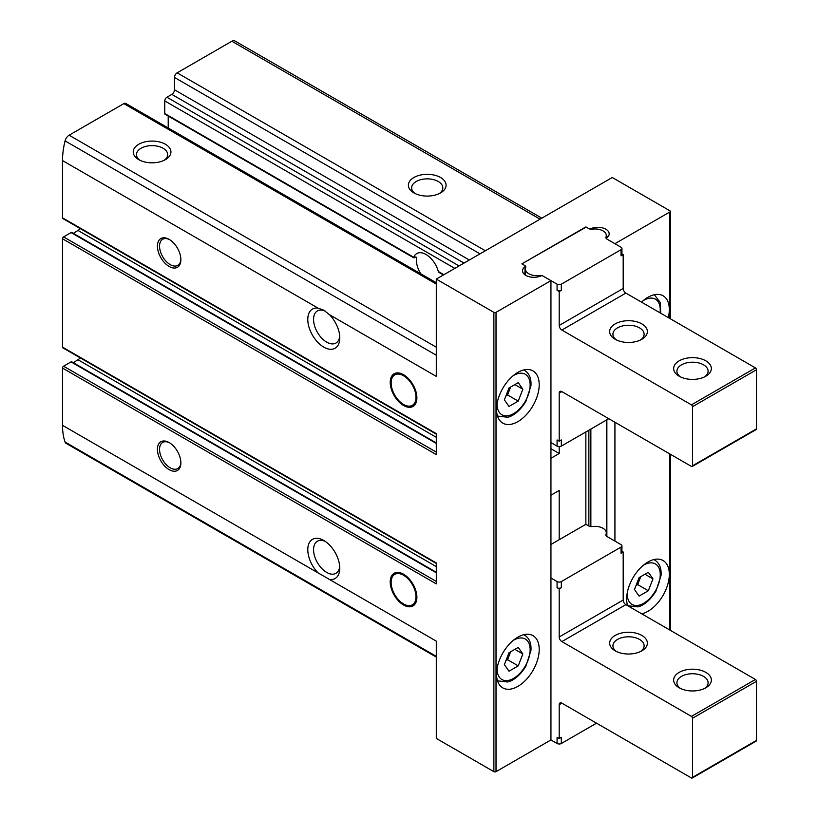 <?xml version="1.0" encoding="UTF-8"?>
<svg xmlns="http://www.w3.org/2000/svg" width="819" height="819" viewBox="0 0 819 819"><rect width="100%" height="100%" fill="white"/><g stroke="black" fill="none" stroke-linecap="round" stroke-linejoin="round"><path stroke-width="1.23" d="M414.506 604.698A18.847 10.882 60 0 1 414.383 604.719L410.524 605.507A17.578 10.145 60 0 1 394.768 594.676A17.578 10.145 60 0 1 393.263 575.614A17.578 10.145 60 0 1 403.552 575.245A17.578 10.145 60 0 1 415.438 592.26A17.578 10.145 60 0 1 410.524 605.507M393.263 575.614L395.874 572.655A18.847 10.882 60 0 1 395.956 572.563M403.552 574.211A18.847 10.882 60 0 1 415.868 590.816A18.847 10.882 60 0 1 412.981 605.927A18.847 10.882 60 0 1 394.134 595.044A18.847 10.882 60 0 1 394.134 573.269A18.847 10.882 60 0 1 403.552 574.211M414.506 405.2A18.847 10.882 60 0 1 414.383 405.231L410.524 406.019A17.578 10.145 60 0 1 394.768 395.178A17.578 10.145 60 0 1 393.263 376.126A17.578 10.145 60 0 1 403.552 375.757A17.578 10.145 60 0 1 415.438 392.762A17.578 10.145 60 0 1 410.524 406.019M393.263 376.126L395.874 373.167A18.847 10.882 60 0 1 395.956 373.075M403.552 374.713A18.847 10.882 60 0 1 415.868 391.328A18.847 10.882 60 0 1 412.981 406.439A18.847 10.882 60 0 1 394.134 395.546A18.847 10.882 60 0 1 394.134 373.781A18.847 10.882 60 0 1 403.552 374.713M436.292 581.408L63.575 366.216A1.505 0.87 120 0 0 62.51 368.069L62.51 425.327A70.127 40.489 120 0 0 65.07 442.035A6.03 3.481 120 0 0 66.104 443.355L436.292 657.084M63.575 366.216L71.038 361.906A1.505 0.87 120 0 1 71.796 361.834L436.292 572.276M73.3 362.715L77.979 359.736A13.575 7.832 120 0 0 80.303 357.923M436.292 452.108L63.575 236.916A1.505 0.87 120 0 0 62.51 238.769L62.51 347.133A1.505 0.87 120 0 0 62.817 347.819L436.292 563.452M63.575 236.916L71.089 232.576A1.505 0.87 120 0 1 71.847 232.504L436.292 442.915M73.352 233.374L77.979 230.436A13.575 7.832 120 0 0 80.303 228.624M436.292 282.75L125.716 103.429A3.767 2.181 120 0 0 123.823 103.624L69.124 135.207A6.03 3.481 120 0 0 65.07 140.899A70.127 40.489 120 0 0 62.51 160.575L62.51 217.834A1.505 0.87 120 0 0 62.817 218.519L436.292 434.152M168.212 127.969L168.212 116.063M420.669 273.72A18.54 10.708 -120 0 1 416.605 257.412L415.786 256.941L416.605 257.412L415.786 256.941L414.455 257.709L164.752 113.544A1.505 0.87 120 0 0 165.059 114.24L413.79 257.842M164.752 113.544L164.752 100.921A3.02 1.74 120 0 1 166.881 97.236L171.816 94.38A3.767 2.181 120 0 0 174.478 89.762L174.478 77.447A3.767 2.181 120 0 1 177.15 72.83L231.859 41.247A6.03 3.481 120 0 1 234.869 40.95L541.82 218.171M169.154 442.567L169.154 442.567A16.595 9.582 60 0 1 180.876 462.889A16.595 9.582 60 0 1 169.154 469.656A16.595 9.582 60 0 1 157.422 449.344A16.595 9.582 60 0 1 169.154 442.567M169.154 239.383L169.154 239.383A16.595 9.582 60 0 1 180.876 259.705A16.595 9.582 60 0 1 169.154 266.472A16.595 9.582 60 0 1 157.422 246.161A16.595 9.582 60 0 1 169.154 239.383L169.154 239.383M318.038 572.86A22.625 13.063 60 0 1 308.057 546.488A22.625 13.063 60 0 1 323.781 540.468A22.625 13.063 60 0 1 339.783 568.171A22.625 13.063 60 0 1 329.525 579.494L62.51 425.327M329.525 579.494L436.292 641.134L436.292 738.421L493.877 771.662A1.505 0.87 0 0 0 496.017 771.662L550.941 739.956L550.941 280.63L542.874 275.983A1.505 0.87 0 0 0 540.878 275.911A11.312 6.532 0 0 1 528.941 276.658A11.312 6.532 0 0 1 522.563 270.782A11.312 6.532 0 0 1 524.989 266.738A1.505 0.87 0 0 0 525.317 266.195A1.505 0.87 0 0 0 524.877 265.581L521.877 263.851L585.861 227.272M585.861 226.914L588.861 228.644A1.505 0.87 0 0 0 590.857 228.706A11.312 6.532 0 0 1 602.794 227.969A11.312 6.532 0 0 1 609.172 233.835A11.312 6.532 0 0 1 606.746 237.879A1.505 0.87 0 0 0 606.418 238.421A1.505 0.87 0 0 0 606.859 239.035L614.926 243.693L669.85 211.978A1.505 0.87 0 0 0 670.29 211.363A1.505 0.87 0 0 0 669.85 210.749L612.254 177.498L436.292 279.095L493.877 312.346A1.505 0.87 0 0 0 496.017 312.346L550.941 280.63M436.292 279.095L436.292 376.382L329.525 314.731A22.625 13.063 60 0 1 339.783 337.899A22.625 13.063 60 0 1 325.737 348.116A22.625 13.063 60 0 1 308.261 324.181A22.625 13.063 60 0 1 318.038 308.108L62.51 160.575M62.51 217.834L436.292 433.64L436.292 454.576L62.51 238.769M62.51 347.133L436.292 562.94L436.292 583.875L62.51 368.069M138.759 159.644A18.847 10.882 0 0 0 165.418 159.644A18.847 10.882 0 0 0 165.418 144.257A18.847 10.882 0 0 0 138.759 144.257A18.847 10.882 0 0 0 138.759 159.644L138.759 159.644M339.711 566.379A18.54 10.708 60 0 1 335.944 573.32A18.54 10.708 60 0 1 331.378 574.119A18.54 10.708 60 0 1 315.684 559.172A18.54 10.708 60 0 1 317.403 541.216A18.54 10.708 60 0 1 325.297 541.42M329.525 314.731L323.792 310.196L318.038 308.108M413.902 192.895A18.847 10.882 0 0 0 440.561 192.895A18.847 10.882 0 0 0 440.561 177.508A18.847 10.882 0 0 0 413.902 177.508A18.847 10.882 0 0 0 413.902 192.895L413.902 192.895M414.455 257.709L413.728 257.289A18.54 10.708 60 0 1 416.758 253.573A18.54 10.708 60 0 1 426.034 254.494A18.54 10.708 60 0 1 438.329 271.498L439.742 272.307M442.608 275.45A18.54 10.708 -120 0 0 442.588 274.467M339.711 336.107A18.54 10.708 60 0 1 335.944 343.048A18.54 10.708 60 0 1 317.403 332.34A18.54 10.708 60 0 1 317.403 310.933A18.54 10.708 60 0 1 321.969 310.145A18.54 10.708 60 0 1 325.276 311.138M164.158 160.319A15.592 8.999 0 0 0 167.67 154.617A15.592 8.999 0 0 0 152.088 145.618A15.592 8.999 0 0 0 136.497 154.617A15.592 8.999 0 0 0 140.018 160.319M439.291 193.56A15.592 8.999 0 0 0 442.813 187.868A15.592 8.999 0 0 0 427.231 178.87A15.592 8.999 0 0 0 411.64 187.868A15.592 8.999 0 0 0 415.161 193.56M496.549 674.078A30.16 17.414 -60 0 1 509.715 643.724A30.16 17.414 -60 0 1 532.954 635.636A30.16 17.414 -60 0 1 532.964 670.464A30.16 17.414 -60 0 1 502.794 687.878A30.16 17.414 -60 0 1 496.549 674.078M496.549 409.316A30.16 17.414 -60 0 1 509.715 378.962A30.16 17.414 -60 0 1 532.954 370.884A30.16 17.414 -60 0 1 532.964 405.712A30.16 17.414 -60 0 1 502.794 423.126A30.16 17.414 -60 0 1 496.549 409.316M559.203 539.701L559.203 490.438L550.941 495.208M559.203 446.621L559.203 453.491L550.941 458.271M585.861 431.941L585.861 524.662M614.926 422.246L614.926 541.083M627.6 605.661A30.16 17.414 -60 0 1 626.658 598.955A30.16 17.414 -60 0 1 639.823 568.601A30.16 17.414 -60 0 1 663.062 560.524A30.16 17.414 -60 0 1 666.256 588.8A30.16 17.414 -60 0 1 641.707 613.81M641.523 302.15A30.16 17.414 -60 0 1 663.062 295.761A30.16 17.414 -60 0 1 668.314 317.608M180.866 259.06A15.08 8.712 60 0 1 177.754 265.376A15.08 8.712 60 0 1 162.674 256.664A15.08 8.712 60 0 1 162.674 239.25A15.08 8.712 60 0 1 169.697 239.711M180.866 462.254A15.08 8.712 60 0 1 177.754 468.56A15.08 8.712 60 0 1 162.674 459.848A15.08 8.712 60 0 1 162.674 442.434A15.08 8.712 60 0 1 169.697 442.895M559.203 453.491L550.941 448.72M648.331 572.276L639.096 577.61L634.479 589.516L639.096 596.078L648.331 590.755L652.958 578.849L648.331 572.276M518.232 382.637L508.998 387.971L504.371 399.877L508.998 406.439L518.232 401.105L522.85 389.209L518.232 382.637M518.232 647.399L508.998 652.733L504.371 664.629L508.998 671.201L518.232 665.867L522.85 653.961L518.232 647.399M505.917 660.667L507.565 659.715L518.232 665.867M514.844 649.344L522.85 653.961M507.565 659.715L510.647 651.77M505.917 395.905L507.565 394.953L518.232 401.105M514.844 384.592L522.85 389.209M507.565 394.953L510.647 387.018M636.025 585.544L637.673 584.592L648.331 590.755M644.952 574.232L652.958 578.849M637.673 584.592L640.745 576.658M539.424 275.471A3.767 2.181 0 0 1 542.987 276.044L557.074 284.173A3.02 1.74 0 0 0 561.332 284.173L621.058 249.693L621.058 255.856A3.02 1.74 0 0 0 621.938 254.617L621.938 248.464A3.02 1.74 0 0 0 621.058 247.236L606.971 239.097A3.767 2.181 0 0 1 605.865 237.561A3.767 2.181 0 0 1 605.978 237.049A11.312 6.532 0 0 0 606.295 235.493A11.312 6.532 0 0 0 592.311 229.156A3.767 2.181 0 0 1 588.748 228.573L586.926 227.528A1.505 0.87 0 0 0 584.797 227.528L522.942 263.237A1.505 0.87 0 0 0 522.502 263.851A1.505 0.87 0 0 0 522.942 264.476L524.764 265.52A3.767 2.181 0 0 1 525.859 267.055A3.767 2.181 0 0 1 525.757 267.578A11.312 6.532 0 0 0 525.429 269.123A11.312 6.532 0 0 0 539.424 275.471L539.424 276.474M621.058 255.856L623.187 254.617L621.938 253.9M525.429 272.594A11.312 6.532 0 0 0 523.894 273.863M557.074 290.336A3.02 1.74 0 0 0 561.332 290.336L559.203 291.564L557.074 290.336L557.074 284.173M607.831 236.916A11.312 6.532 0 0 0 606.295 235.647M550.941 442.567L557.074 446.109L557.074 439.946L559.203 441.185L561.332 439.946L561.332 446.109L608.793 418.704M559.203 441.185L559.203 393.151L561.865 391.615A3.767 2.181 -120 0 0 559.981 391.431A3.767 2.181 -120 0 0 559.203 393.151M561.865 391.615L691.441 466.421A1.505 0.87 -120 0 0 692.198 466.502A1.505 0.87 -120 0 0 692.505 465.806L692.505 406.695A1.505 0.87 -120 0 0 691.441 404.852L561.865 330.047L625.859 293.1A3.767 2.181 -120 0 1 623.187 288.483L623.187 254.617M559.203 291.564L559.203 325.43A3.767 2.181 -120 0 0 561.865 330.047M692.198 466.502L756.183 429.555A1.505 0.87 -120 0 0 756.49 428.869L756.49 369.758A1.505 0.87 -120 0 0 755.425 367.905L625.859 293.1M641.85 323.884A18.847 10.882 180 0 1 641.85 339.281A18.847 10.882 180 0 1 615.192 339.281A18.847 10.882 180 0 1 615.192 323.884A18.847 10.882 180 0 1 641.85 323.884M705.835 360.831A18.847 10.882 180 0 1 705.835 376.218A18.847 10.882 180 0 1 679.176 376.218A18.847 10.882 180 0 1 679.176 360.831A18.847 10.882 180 0 1 705.835 360.831M680.446 376.894A15.592 8.999 180 0 1 676.924 371.191A15.592 8.999 180 0 1 686.547 362.878A15.592 8.999 180 0 1 703.531 364.824A15.592 8.999 180 0 1 708.097 371.191A15.592 8.999 180 0 1 704.575 376.894M616.451 339.946A15.592 8.999 180 0 1 612.929 334.254A15.592 8.999 180 0 1 622.553 325.931A15.592 8.999 180 0 1 639.547 327.887A15.592 8.999 180 0 1 644.113 334.254A15.592 8.999 180 0 1 640.591 339.946M557.074 446.109A3.02 1.74 0 0 0 561.332 446.109M621.058 249.693A3.02 1.74 0 0 0 621.938 248.464M596.529 723.177L561.332 743.498L561.332 737.335L559.203 738.574L557.074 737.335L557.074 743.498L550.941 739.956M621.938 551.289L623.187 552.006L621.058 553.245A3.02 1.74 180 0 0 621.938 552.006L621.938 545.853A3.02 1.74 180 0 1 621.058 547.082L561.332 581.562A3.02 1.74 180 0 1 557.074 581.562L550.941 578.019M550.941 544.471L584.797 524.918A1.505 0.87 180 0 1 586.926 524.918L588.748 525.972A3.767 2.181 180 0 0 592.311 526.545A11.312 6.532 180 0 1 606.295 532.882A11.312 6.532 180 0 1 605.978 534.438L605.978 535.472M605.978 534.438A3.767 2.181 180 0 0 605.865 534.95A3.767 2.181 180 0 0 606.971 536.496L621.058 544.625A3.02 1.74 180 0 1 621.938 545.853M623.187 552.006L623.187 600.04L559.203 636.977A3.767 2.181 60 0 0 561.865 641.594L691.441 716.4A1.505 0.87 60 0 1 692.505 718.253L692.505 777.364A1.505 0.87 60 0 1 692.198 778.05A1.505 0.87 60 0 1 691.441 777.978L561.865 703.163L559.203 704.709L559.203 738.574M692.198 778.05L756.183 741.103A1.505 0.87 60 0 0 756.49 740.417L756.49 681.306A1.505 0.87 60 0 0 755.425 679.463L625.859 604.657A3.767 2.181 60 0 1 623.187 600.04M559.203 704.709A3.767 2.181 60 0 1 559.981 702.978A3.767 2.181 60 0 1 561.865 703.163M561.332 581.562L561.332 587.725A3.02 1.74 180 0 1 557.074 587.725L559.203 588.953L559.203 636.977M561.332 587.725L559.203 588.953M615.192 650.829A18.847 10.882 0 0 0 641.85 650.829A18.847 10.882 0 0 0 641.85 635.442A18.847 10.882 0 0 0 615.192 635.442A18.847 10.882 0 0 0 615.192 650.829L615.192 650.829M679.176 687.776A18.847 10.882 0 0 0 705.835 687.776A18.847 10.882 0 0 0 705.835 672.379A18.847 10.882 0 0 0 679.176 672.379A18.847 10.882 0 0 0 679.176 687.776L679.176 687.776M704.575 688.441A15.592 8.999 0 0 0 708.097 682.739A15.592 8.999 0 0 0 692.505 673.74A15.592 8.999 0 0 0 676.924 682.739A15.592 8.999 0 0 0 680.446 688.441M640.591 651.494A15.592 8.999 0 0 0 644.113 645.802A15.592 8.999 0 0 0 628.521 636.803A15.592 8.999 0 0 0 612.929 645.802A15.592 8.999 0 0 0 616.451 651.494M561.332 743.498A3.02 1.74 180 0 1 557.074 743.498M493.877 312.346L493.877 771.662M436.292 284.019L123.823 103.624M436.292 347.195L69.124 135.207M436.292 656.357L65.07 442.035M436.292 355.221L65.07 140.899M540.059 219.185L231.859 41.247M485.35 250.768L177.15 72.83M443.888 274.703L438.329 271.498M454.821 268.397L164.752 100.921M459.09 265.929L166.881 97.236M464.025 263.083L171.816 94.38M469.348 260.012L174.478 89.762M480.016 253.849L174.478 77.447M669.85 211.978L669.85 318.499M669.85 453.951L669.85 630.046M496.017 312.346L496.017 771.662M524.989 266.738L524.989 272.901M588.861 430.221L588.861 526.033M590.857 429.064L590.857 526.586M606.859 419.819L606.859 536.425M436.292 443.427L71.089 232.576M436.292 437.305L77.979 230.436M436.292 572.788L71.038 361.906M436.292 566.605L77.979 359.736M653.777 294.84A26.392 15.233 -60 0 1 654.78 295.331L653.879 294.809M643.212 300.634A23.372 13.493 -60 0 1 660.063 312.848M653.777 559.592A26.392 15.233 -60 0 1 654.78 560.094L653.879 559.572M654.78 560.094C659.469 563.083 661.557 568.243 661.046 575.552L655.958 591.083C648.935 602.6 641.123 606.336 637.673 606.879L628.388 605.804A26.392 15.233 -60 0 1 627.456 605.19M643.212 565.397A23.372 13.493 -60 0 1 660.247 574.252A23.372 13.493 -60 0 1 643.888 603.173A23.372 13.493 -60 0 1 627.19 593.724A23.372 13.493 -60 0 1 627.2 593.13M523.669 369.953A26.392 15.233 -60 0 1 524.672 370.454L523.771 369.932M524.672 370.454C529.361 373.444 531.449 378.593 530.937 385.903L525.849 401.443C518.826 412.96 511.015 416.697 507.575 417.229L498.28 416.165A26.392 15.233 -60 0 1 497.348 415.55M513.103 375.757A23.372 13.493 -60 0 1 530.139 384.613A23.372 13.493 -60 0 1 513.779 413.534A23.372 13.493 -60 0 1 497.082 404.084A23.372 13.493 -60 0 1 497.092 403.491M523.669 634.715A26.392 15.233 -60 0 1 524.672 635.206L523.771 634.684M524.672 635.206C529.361 638.206 531.449 643.355 530.937 650.665L525.849 666.205C518.826 677.712 511.015 681.449 507.575 681.992L498.28 680.927A26.392 15.233 -60 0 1 497.348 680.302M513.103 640.509A23.372 13.493 -60 0 1 530.139 649.365A23.372 13.493 -60 0 1 513.779 678.286A23.372 13.493 -60 0 1 497.082 668.836A23.372 13.493 -60 0 1 497.092 668.253M561.332 284.173L561.332 290.336M559.203 325.43L623.187 288.483M692.505 465.806L756.49 428.869M692.505 406.695L756.49 369.758M691.441 404.852L755.425 367.905M605.978 237.049L605.978 238.083M557.074 581.562L557.074 587.725M621.058 547.082L621.058 553.245M625.859 604.657L561.865 641.594M755.425 679.463L691.441 716.4M756.49 681.306L692.505 718.253M756.49 740.417L692.505 777.364M443.448 274.959L438.892 272.328M670.29 211.363L670.29 318.755M670.29 454.207L670.29 630.302M525.317 266.195L525.317 272.666M606.418 420.075L606.418 536.087M654.78 295.331L660.216 302.406L660.738 313.247M628.388 605.804L627.487 605.282M498.28 416.165L497.379 415.642M498.28 680.927L497.379 680.405M525.429 269.123L525.429 275.133M606.295 235.493L606.295 238.575M606.295 532.882L606.295 535.964"/></g></svg>
